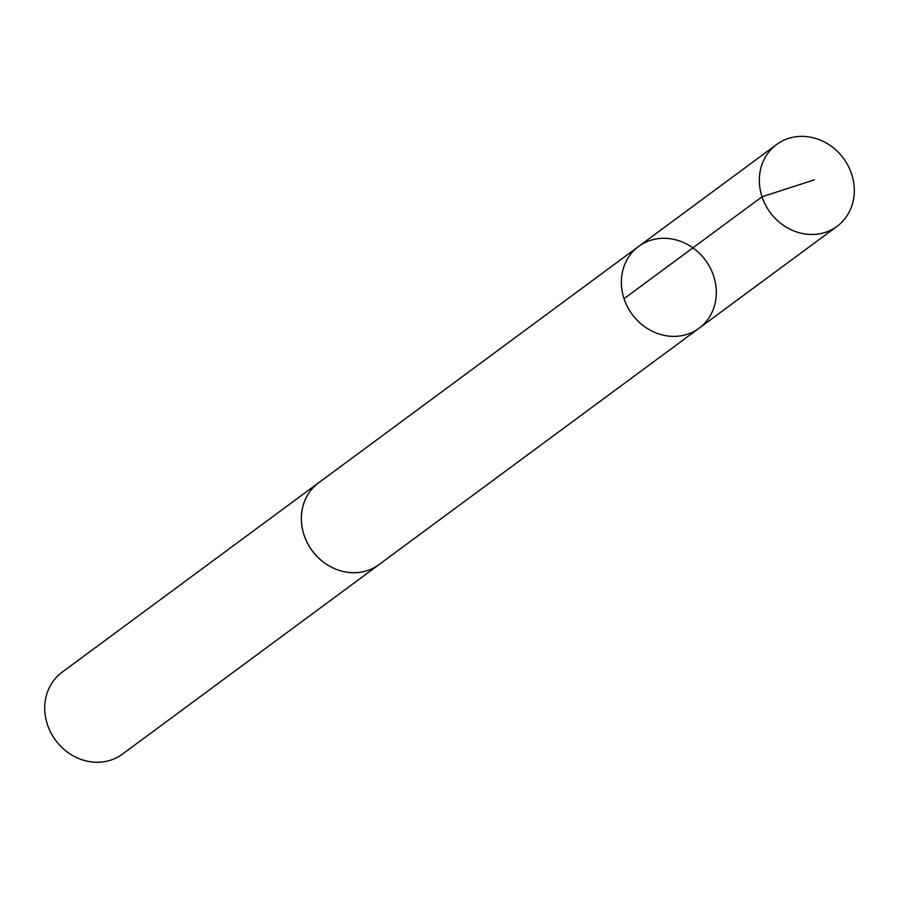<?xml version="1.0" encoding="UTF-8"?>
<svg xmlns="http://www.w3.org/2000/svg" width="899" height="899" viewBox="0 0 899 899"><rect width="100%" height="100%" fill="white"/><g stroke="black" fill="none" stroke-linecap="round" stroke-linejoin="round"><path stroke-width="1.35" d="M380.198 563.718A50.861 45.557 -126.4 0 1 379.052 564.594A50.838 45.534 -126.4 0 1 377.299 565.786A50.838 45.534 -126.4 0 1 311.515 549.772A50.838 45.534 -126.4 0 1 318.639 482.797L638.627 246.438A50.85 45.546 53.6 0 0 631.503 313.436A50.85 45.546 53.6 0 0 697.309 329.461A50.85 45.546 53.6 0 0 699.051 328.247A50.85 45.546 53.6 0 0 705.479 260.272A50.85 45.546 53.6 0 0 638.627 246.438A50.85 45.546 53.6 0 0 631.503 313.436A50.85 45.546 53.6 0 0 697.309 329.461A50.85 45.546 53.6 0 0 699.051 328.247L837.048 226.334A50.861 45.557 -126.4 0 1 835.306 227.548A50.861 45.557 -126.4 0 1 769.488 211.523A50.861 45.557 -126.4 0 1 776.612 144.514A50.861 45.557 -126.4 0 1 778.354 143.289A50.861 45.557 -126.4 0 1 844.172 159.325A50.861 45.557 -126.4 0 1 837.048 226.334M699.051 328.247L379.03 564.572A50.861 45.557 -126.4 0 1 312.189 550.75A50.861 45.557 -126.4 0 1 318.617 482.774A50.861 45.557 -126.4 0 1 319.797 481.931M379.052 564.594L122.444 754.115A50.861 45.557 -126.4 0 1 55.581 740.27A50.861 45.557 -126.4 0 1 62.009 672.295L318.617 482.774M624.052 298.693L762.037 196.78L814.359 179.856M638.627 246.438L776.612 144.514"/></g></svg>
